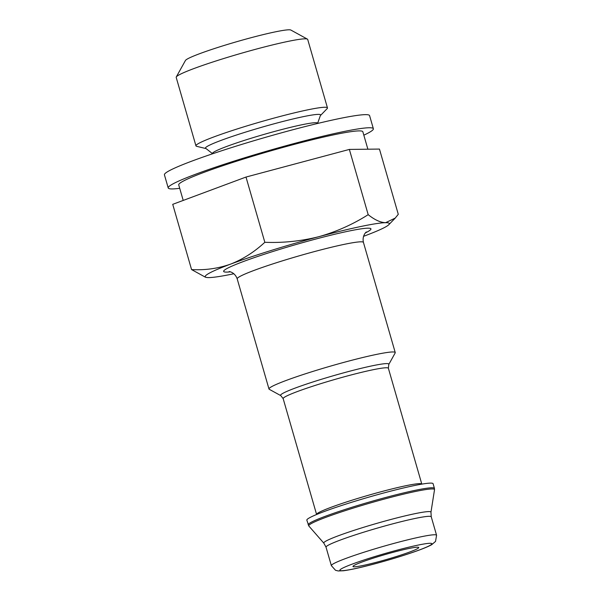 <?xml version="1.0" encoding="UTF-8"?>
<svg xmlns="http://www.w3.org/2000/svg" width="601" height="601" viewBox="0 0 601 601"><rect width="100%" height="100%" fill="white"/><g stroke="black" fill="none" stroke-linecap="round" stroke-linejoin="round"><path stroke-width="0.9" d="M205.302 277.136L191.561 269.571L172.727 204.332L245.997 177.055L349.361 149.424L379.449 149.071L398.283 214.317L395.21 218.103L385.602 222.686A95.814 7.182 163.9 0 0 318.876 236.681C336.47 231.716 352.907 224.376 368.188 214.67C374.618 219.846 380.418 222.52 385.602 222.686A95.814 7.182 163.9 0 1 388.817 224.691L395.218 218.11M363.522 236.328A95.814 7.182 163.9 0 0 364.011 236.148A95.814 7.182 163.9 0 0 388.817 224.691M264.831 242.293C283.131 243.029 301.154 241.159 318.876 236.681A95.814 7.182 163.9 0 0 230.559 264.132C242.947 259.256 254.366 251.977 264.831 242.293L245.997 177.055M191.561 269.571C205.039 270.352 218.035 268.542 230.559 264.132A95.814 7.182 163.9 0 0 206.271 277.384A95.814 7.182 163.9 0 0 208.975 277.594A95.814 7.182 163.9 0 0 233.879 273.748M367.88 149.206L362.846 131.769A95.814 7.182 163.9 0 0 268.797 151.437A95.814 7.182 163.9 0 0 178.73 184.913L183.215 200.426M395.157 352.975A65.704 4.928 163.9 0 0 395.24 352.569A65.704 4.928 163.9 0 0 330.745 366.054A65.704 4.928 163.9 0 0 268.985 389.012A65.704 4.928 163.9 0 0 269.271 389.313L280.795 395.631A56.359 4.222 163.9 0 1 333.525 375.685A56.359 4.222 163.9 0 1 388.779 364.469L395.157 352.975M434.433 488.373L433.088 483.707A65.704 4.928 163.9 0 0 368.593 497.2A65.704 4.928 163.9 0 0 306.841 520.15L308.839 526.01A65.449 4.906 163.9 0 1 370.269 502.992A65.449 4.906 163.9 0 1 434.515 489.732L434.433 488.373A65.704 4.928 163.9 0 0 369.946 501.865A65.704 4.928 163.9 0 0 308.185 524.816M378.149 561.815A34.219 2.569 163.9 0 0 418.739 547.519A34.219 2.569 163.9 0 0 385.151 554.543A34.219 2.569 163.9 0 0 352.982 566.503A34.219 2.569 163.9 0 0 378.149 561.815M363.83 135.165A106.768 8.008 163.9 0 0 373.371 128.734L369.585 115.617A106.768 8.008 163.9 0 0 264.786 137.539A106.768 8.008 163.9 0 0 164.426 174.838L168.212 187.948A106.768 8.008 163.9 0 0 179.714 188.308M373.371 128.734A106.768 8.008 163.9 0 0 268.572 150.648A106.768 8.008 163.9 0 0 168.212 187.948M327.462 107.887L307.704 39.448A68.439 5.131 163.9 0 0 307.411 39.133L290.854 30.05A55.014 4.124 163.9 0 0 237.095 41.597A55.014 4.124 163.9 0 0 185.446 60.476L176.273 76.981A68.439 5.131 163.9 0 0 176.198 77.401L195.949 145.848A68.439 5.131 163.9 0 0 196.7 146.328L206.09 148.605A59.972 4.5 163.9 0 1 261.811 127.232A59.972 4.5 163.9 0 1 320.348 115.625L327.087 108.691A68.439 5.131 163.9 0 0 327.462 107.887A68.439 5.131 163.9 0 0 260.286 121.935A68.439 5.131 163.9 0 0 195.949 145.848M307.411 39.133A68.439 5.131 163.9 0 0 240.528 53.497A68.439 5.131 163.9 0 0 176.273 76.981M317.704 123.438L317.636 123.205A54.751 4.102 163.9 0 0 263.892 134.444A54.751 4.102 163.9 0 0 212.423 153.571L212.499 153.811M368.188 214.67L349.361 149.424M365.528 232.82A76.65 5.747 163.9 0 0 295.692 244.622A76.65 5.747 163.9 0 0 230.311 271.847M366.317 232.076C367.031 231.242 361.772 235.089 363.44 242.413A65.704 4.928 163.9 0 0 298.952 255.898A65.704 4.928 163.9 0 0 237.192 278.849C234.706 271.765 228.2 271.314 229.244 271.637M388.779 364.469L388.374 368.27A54.751 4.102 163.9 0 0 334.629 379.509A54.751 4.102 163.9 0 0 283.161 398.636L280.795 395.631M388.374 368.27L421.812 484.128A54.751 4.102 163.9 0 0 368.067 495.367A54.751 4.102 163.9 0 0 316.599 514.494L283.161 398.636M323.849 543.169L326.035 547.188A54.751 4.102 163.9 0 1 377.503 528.054A54.751 4.102 163.9 0 1 431.248 516.815L430.962 512.247A55.78 4.184 163.9 0 0 376.203 523.546A55.78 4.184 163.9 0 0 323.849 543.169L308.839 526.01M436.574 535.266A54.751 4.102 163.9 0 0 382.829 546.512A54.751 4.102 163.9 0 0 331.361 565.639L335.516 570.281L338.16 570.95L343.456 570.755C350.473 569.838 360.968 567.517 374.941 563.798C389.2 559.959 402.257 555.993 414.112 551.891C422.413 549.006 428.28 546.602 431.721 544.671L435.537 541.411L436.574 535.266L431.248 516.815M375.069 563.738A47.907 3.591 163.9 0 0 430.015 543.281A47.907 3.591 163.9 0 0 352.502 564.008A47.907 3.591 163.9 0 0 375.069 563.738M206.271 277.384L205.294 277.144M237.192 278.849L268.985 389.012M363.44 242.413L395.24 352.569M430.962 512.247L434.515 489.732M326.035 547.188L331.361 565.639M317.651 123.273L320.348 115.625M212.453 153.631L206.09 148.605"/></g></svg>
